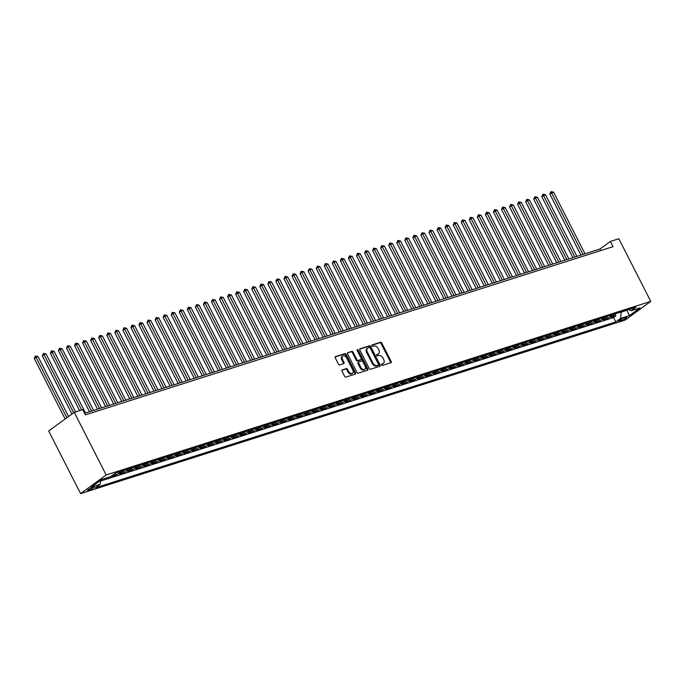 <?xml version="1.0" encoding="UTF-8"?>
<svg xmlns="http://www.w3.org/2000/svg" width="685" height="685" viewBox="0 0 685 685"><rect width="100%" height="100%" fill="white"/><g stroke="black" fill="none" stroke-linecap="round" stroke-linejoin="round"><path stroke-width="1.03" d="M381.579 364.891A0.813 0.565 53.9 0 0 382.495 365.43L390.895 362.759A1.165 0.805 53.9 0 0 391.161 361.483L381.768 343.031A1.165 0.805 53.9 0 0 380.449 342.26L372.049 344.94A0.813 0.565 53.9 0 0 372.786 346.37L373.873 346.028A3.733 2.586 53.9 0 1 378.069 348.502L378.856 350.035A3.733 2.586 53.9 0 1 378.522 353.854A3.733 2.586 53.9 0 1 377.992 354.119L376.904 354.47A0.813 0.565 53.9 0 0 377.64 355.9L378.728 355.558A3.733 2.586 53.9 0 1 382.924 358.032L383.711 359.565A3.733 2.586 53.9 0 1 383.377 363.384A3.733 2.586 53.9 0 1 382.846 363.649L381.759 364A0.813 0.565 53.9 0 0 381.579 364.891M88.759 490.306A3.802 0.616 153 0 0 92.518 488.551A3.802 0.616 153 0 0 94.359 486.975A3.802 0.616 153 0 0 93.186 487.086A3.802 0.616 153 0 0 89.427 488.842A3.802 0.616 153 0 0 87.586 490.426A3.802 0.616 153 0 0 88.759 490.306M342.26 369.857A1.165 0.805 53.9 0 0 341.995 371.142L344.632 376.313A1.165 0.805 53.9 0 0 345.942 377.084L355.275 374.113A1.165 0.805 53.9 0 0 355.541 372.837L346.139 354.385A1.165 0.805 53.9 0 0 344.829 353.614L335.496 356.594A1.165 0.805 53.9 0 0 335.23 357.87L338.416 364.12A1.165 0.805 53.9 0 0 339.726 364.891L343.724 363.615A1.165 0.805 53.9 0 0 343.99 362.339L342.414 359.24A3.117 2.158 53.9 0 1 342.688 356.046A3.117 2.158 53.9 0 1 346.644 357.895L352.826 370.037A3.117 2.158 53.9 0 1 352.552 373.231A3.117 2.158 53.9 0 1 348.596 371.381L347.569 369.361A1.165 0.805 53.9 0 0 346.25 368.59L341.969 370.071M650.75 301.391L618.838 238.748L610.378 241.445L613.032 246.668L85.368 414.862L82.705 409.639L74.254 412.336L106.166 474.97L650.75 301.391L625.174 320.041L80.59 493.628L106.166 474.97M369.224 368.47A1.165 0.805 53.9 0 0 370.534 369.249L379.867 366.269A1.165 0.805 53.9 0 0 380.132 364.994L370.739 346.55A1.165 0.805 53.9 0 0 369.421 345.779L360.087 348.751A1.165 0.805 53.9 0 0 359.822 350.026L369.224 368.47M367.571 370.191L358.238 373.162A1.165 0.805 53.9 0 1 356.928 372.392L347.526 353.948A1.165 0.805 53.9 0 1 347.792 352.672L351.79 351.396A1.165 0.805 53.9 0 1 353.1 352.167L356.911 359.651A1.165 0.805 53.9 0 0 358.229 360.421L360.875 359.582A1.165 0.805 53.9 0 0 361.141 358.306L357.176 350.514A0.813 0.565 53.9 0 1 358.281 350.163L367.836 368.915A1.165 0.805 53.9 0 1 367.571 370.191M104.111 478.721L108.23 477.411M112.631 475.219L114.087 474.756L111.561 476.597L116.399 475.056L115.44 473.172M120.012 471.665A4.752 3.331 72.3 0 1 118.916 473.215L122.144 472.188L119.618 474.029L124.447 472.487L123.471 470.569M128.061 469.105A4.752 3.331 72.3 0 1 126.973 470.646L130.193 469.619L127.675 471.46L132.505 469.919L131.529 468.001M136.118 466.536A4.752 3.331 72.3 0 1 135.031 468.078L138.25 467.05L135.733 468.891L140.562 467.35L139.586 465.432M144.175 463.968A4.752 3.331 72.3 0 1 143.088 465.517L146.307 464.49L143.781 466.322L148.619 464.79L147.635 462.863M152.233 461.399A4.752 3.331 72.3 0 1 151.145 462.949L154.365 461.921L151.839 463.762L156.677 462.221L155.692 460.294M160.29 458.83A4.752 3.331 72.3 0 1 159.194 460.38L162.422 459.352L159.896 461.193L164.734 459.652L163.749 457.726M168.347 456.261A4.752 3.331 72.3 0 1 167.251 457.811L170.479 456.784L167.953 458.625L172.783 457.083L171.807 455.157M176.405 453.693A4.752 3.331 72.3 0 1 175.309 455.242L178.528 454.215L176.011 456.056L180.84 454.515L179.864 452.588M184.453 451.124A4.752 3.331 72.3 0 1 183.366 452.674L186.585 451.646L184.068 453.487L188.897 451.946L187.921 450.019M192.511 448.555A4.752 3.331 72.3 0 1 191.423 450.105L194.643 449.077L192.117 450.918L196.955 449.377L195.97 447.451M200.568 445.986A4.752 3.331 72.3 0 1 199.481 447.536L202.7 446.509L200.174 448.35L205.012 446.808L204.027 444.89M208.625 443.426A4.752 3.331 72.3 0 1 207.529 444.967L210.757 443.94L208.231 445.781L213.069 444.24L212.085 442.322M216.683 440.857A4.752 3.331 72.3 0 1 215.587 442.399L218.815 441.38L216.289 443.212L221.118 441.671L220.142 439.753M224.74 438.289A4.752 3.331 72.3 0 1 223.644 439.838L226.872 438.811L224.346 440.643L229.175 439.111L228.199 437.184M232.789 435.72A4.752 3.331 72.3 0 1 231.701 437.27L234.921 436.242L232.403 438.083L237.233 436.542L236.256 434.615M240.846 433.151A4.752 3.331 72.3 0 1 239.759 434.701L242.978 433.673L240.452 435.514L245.29 433.973L244.314 432.047M248.903 430.582A4.752 3.331 72.3 0 1 247.816 432.132L251.035 431.105L248.509 432.946L253.347 431.404L252.363 429.478M256.961 428.014A4.752 3.331 72.3 0 1 255.873 429.563L259.093 428.536L256.567 430.377L261.405 428.836L260.42 426.909M265.018 425.445A4.752 3.331 72.3 0 1 263.922 426.995L267.15 425.967L264.624 427.808L269.462 426.267L268.477 424.34M273.075 422.876A4.752 3.331 72.3 0 1 271.979 424.426L275.207 423.399L272.681 425.239L277.511 423.698L276.534 421.78M281.124 420.307A4.752 3.331 72.3 0 1 280.037 421.857L283.256 420.83L280.739 422.671L285.568 421.129L284.592 419.211M289.181 417.747A4.752 3.331 72.3 0 1 288.094 419.288L291.313 418.261L288.796 420.102L293.625 418.561L292.649 416.643M297.239 415.178A4.752 3.331 72.3 0 1 296.151 416.728L299.371 415.701L296.845 417.533L301.683 415.992L300.698 414.074M305.296 412.61A4.752 3.331 72.3 0 1 304.208 414.16L307.428 413.132L304.902 414.973L309.74 413.432L308.755 411.505M313.353 410.041A4.752 3.331 72.3 0 1 312.257 411.591L315.485 410.563L312.959 412.404L317.797 410.863L316.812 408.936M321.411 407.472A4.752 3.331 72.3 0 1 320.315 409.022L323.543 407.995L321.017 409.835L325.846 408.294L324.87 406.368M329.468 404.903A4.752 3.331 72.3 0 1 328.372 406.453L331.591 405.426L329.074 407.267L333.903 405.725L332.927 403.799M337.517 402.335A4.752 3.331 72.3 0 1 336.429 403.885L339.649 402.857L337.131 404.698L341.961 403.157L340.984 401.23M345.574 399.766A4.752 3.331 72.3 0 1 344.486 401.316L347.706 400.288L345.18 402.129L350.018 400.588L349.033 398.661M353.631 397.197A4.752 3.331 72.3 0 1 352.544 398.747L355.763 397.72L353.237 399.56L358.075 398.019L357.091 396.101M361.689 394.637A4.752 3.331 72.3 0 1 360.601 396.178L363.821 395.151L361.295 396.992L366.132 395.45L365.148 393.533M369.746 392.068A4.752 3.331 72.3 0 1 368.65 393.61L371.878 392.591L369.352 394.423L374.181 392.882L373.205 390.964M377.803 389.5A4.752 3.331 72.3 0 1 376.707 391.049L379.935 390.022L377.409 391.854L382.239 390.322L381.262 388.395M385.852 386.931A4.752 3.331 72.3 0 1 384.764 388.481L387.984 387.453L385.467 389.294L390.296 387.753L389.32 385.826M393.909 384.362A4.752 3.331 72.3 0 1 392.822 385.912L396.041 384.884L393.524 386.725L398.353 385.184L397.377 383.257M401.967 381.793A4.752 3.331 72.3 0 1 400.879 383.343L404.099 382.316L401.573 384.157L406.41 382.615L405.426 380.689M410.024 379.225A4.752 3.331 72.3 0 1 408.936 380.774L412.156 379.747L409.63 381.588L414.468 380.047L413.483 378.12M418.081 376.656A4.752 3.331 72.3 0 1 416.985 378.206L420.213 377.178L417.687 379.019L422.525 377.478L421.54 375.551M426.138 374.087A4.752 3.331 72.3 0 1 425.042 375.637L428.271 374.609L425.745 376.45L430.574 374.909L429.598 372.983M434.196 371.518A4.752 3.331 72.3 0 1 433.1 373.068L436.319 372.041L433.802 373.882L438.631 372.34L437.655 370.422M442.245 368.958A4.752 3.331 72.3 0 1 441.157 370.499L444.377 369.472L441.859 371.313L446.688 369.772L445.712 367.854M450.302 366.389A4.752 3.331 72.3 0 1 449.214 367.931L452.434 366.912L449.908 368.744L454.746 367.203L453.761 365.285M458.359 363.821A4.752 3.331 72.3 0 1 457.272 365.37L460.491 364.343L457.965 366.184L462.803 364.643L461.818 362.716M466.416 361.252A4.752 3.331 72.3 0 1 465.321 362.802L468.549 361.774L466.023 363.615L470.86 362.074L469.876 360.147M474.474 358.683A4.752 3.331 72.3 0 1 473.378 360.233L476.606 359.205L474.08 361.046L478.909 359.505L477.933 357.579M482.531 356.114A4.752 3.331 72.3 0 1 481.435 357.664L484.655 356.637L482.137 358.478L486.966 356.936L485.99 355.01M490.58 353.546A4.752 3.331 72.3 0 1 489.492 355.095L492.712 354.068L490.195 355.909L495.024 354.368L494.048 352.441M498.637 350.977A4.752 3.331 72.3 0 1 497.55 352.527L500.769 351.499L498.243 353.34L503.081 351.799L502.105 349.872M506.694 348.408A4.752 3.331 72.3 0 1 505.607 349.958L508.827 348.93L506.301 350.771L511.138 349.23L510.154 347.312M514.752 345.839A4.752 3.331 72.3 0 1 513.664 347.389L516.884 346.362L514.358 348.203L519.196 346.661L518.211 344.743M522.809 343.279A4.752 3.331 72.3 0 1 521.713 344.82L524.941 343.793L522.415 345.634L527.253 344.093L526.268 342.175M530.866 340.71A4.752 3.331 72.3 0 1 529.77 342.26L532.999 341.233L530.473 343.065L535.302 341.532L534.326 339.606M538.915 338.142A4.752 3.331 72.3 0 1 537.828 339.692L541.047 338.664L538.53 340.505L543.359 338.964L542.383 337.037M546.972 335.573A4.752 3.331 72.3 0 1 545.885 337.123L549.105 336.095L546.587 337.936L551.416 336.395L550.44 334.468M555.03 333.004A4.752 3.331 72.3 0 1 553.942 334.554L557.162 333.526L554.636 335.367L559.474 333.826L558.489 331.9M563.087 330.435A4.752 3.331 72.3 0 1 562 331.985L565.219 330.958L562.693 332.799L567.531 331.257L566.546 329.331M571.144 327.867A4.752 3.331 72.3 0 1 570.048 329.416L573.276 328.389L570.751 330.23L575.588 328.689L574.604 326.762M579.202 325.298A4.752 3.331 72.3 0 1 578.106 326.848L581.334 325.82L578.808 327.661L583.637 326.12L582.661 324.193M587.259 322.729A4.752 3.331 72.3 0 1 586.163 324.279L589.383 323.251L586.865 325.092L591.694 323.551L590.718 321.633M595.308 320.169A4.752 3.331 72.3 0 1 594.22 321.71L597.44 320.683L594.922 322.524L599.752 320.982L598.776 319.064M603.365 317.6A4.752 3.331 72.3 0 1 602.278 319.142L605.497 318.123L602.971 319.955L607.809 318.414L610.335 316.581A4.752 3.331 -107.7 0 0 611.422 315.031M606.824 316.496L607.809 318.414M625.696 317.369L623.924 317.934A3.682 0.599 153 0 0 620.285 319.647A3.682 0.599 153 0 0 618.504 321.171A3.682 0.599 153 0 0 619.634 321.059L621.406 320.494A3.682 0.599 153 0 0 625.045 318.79A3.682 0.599 153 0 0 626.835 317.266A3.682 0.599 153 0 0 625.696 317.369M100.609 480.348L100.207 484.278L95.369 487.806L615.781 321.924L620.619 318.397L621.124 311.94M100.207 484.278L91.345 487.103L101.851 479.44L110.713 476.614L115.551 473.087L635.971 307.205L631.133 310.733L639.995 307.908L629.481 315.571L620.619 318.397M100.541 481.058L613.546 317.54L615.866 315.853L611.029 317.386L613.554 315.554A4.752 3.331 -107.7 0 0 614.642 314.004M602.278 319.142L599.752 320.982M594.22 321.71L591.694 323.551M586.163 324.279L583.637 326.12M578.106 326.848L575.588 328.689M570.048 329.416L567.531 331.257M562 331.985L559.474 333.826M553.942 334.554L551.416 336.395M545.885 337.123L543.359 338.964M537.828 339.692L535.302 341.532M529.77 342.26L527.253 344.093M521.713 344.82L519.196 346.661M513.664 347.389L511.138 349.23M505.607 349.958L503.081 351.799M497.55 352.527L495.024 354.368M489.492 355.095L486.966 356.936M481.435 357.664L478.909 359.505M473.378 360.233L470.86 362.074M465.321 362.802L462.803 364.643M457.272 365.37L454.746 367.203M449.214 367.931L446.688 369.772M441.157 370.499L438.631 372.34M433.1 373.068L430.574 374.909M425.042 375.637L422.525 377.478M416.985 378.206L414.468 380.047M408.936 380.774L406.41 382.615M400.879 383.343L398.353 385.184M392.822 385.912L390.296 387.753M384.764 388.481L382.239 390.322M376.707 391.049L374.181 392.882M368.65 393.61L366.132 395.45M360.601 396.178L358.075 398.019M352.544 398.747L350.018 400.588M344.486 401.316L341.961 403.157M336.429 403.885L333.903 405.725M328.372 406.453L325.846 408.294M320.315 409.022L317.797 410.863M312.257 411.591L309.74 413.432M304.208 414.16L301.683 415.992M296.151 416.728L293.625 418.561M288.094 419.288L285.568 421.129M280.037 421.857L277.511 423.698M271.979 424.426L269.462 426.267M263.922 426.995L261.405 428.836M255.873 429.563L253.347 431.404M247.816 432.132L245.29 433.973M239.759 434.701L237.233 436.542M231.701 437.27L229.175 439.111M223.644 439.838L221.118 441.671M215.587 442.399L213.069 444.24M207.529 444.967L205.012 446.808M199.481 447.536L196.955 449.377M191.423 450.105L188.897 451.946M183.366 452.674L180.84 454.515M175.309 455.242L172.783 457.083M167.251 457.811L164.734 459.652M159.194 460.38L156.677 462.221M151.145 462.949L148.619 464.79M143.088 465.517L140.562 467.35M135.031 468.078L132.505 469.919M126.973 470.646L124.447 472.487M118.916 473.215L116.399 475.056M108.949 477.18L108.341 477.625M621.261 312.206L627.648 309.86M626.766 310.142L629.481 315.571M74.254 412.336L48.669 430.985L80.59 493.628M610.378 241.445L600.009 249.006L84.572 413.303M600.796 250.564L600.009 249.006M614.882 313.927L615.866 315.853M613.546 317.54L615.781 321.924M628.522 309.577L631.133 310.733M605.497 318.123A4.752 3.331 -107.7 0 0 606.593 316.573M597.44 320.683A4.752 3.331 -107.7 0 0 598.536 319.142M589.383 323.251A4.752 3.331 -107.7 0 0 590.479 321.702M581.334 325.82A4.752 3.331 -107.7 0 0 582.421 324.27M573.276 328.389A4.752 3.331 -107.7 0 0 574.364 326.839M565.219 330.958A4.752 3.331 -107.7 0 0 566.307 329.408M557.162 333.526A4.752 3.331 -107.7 0 0 558.249 331.977M549.105 336.095A4.752 3.331 -107.7 0 0 550.201 334.545M541.047 338.664A4.752 3.331 -107.7 0 0 542.143 337.114M532.999 341.233A4.752 3.331 -107.7 0 0 534.086 339.683M524.941 343.793A4.752 3.331 -107.7 0 0 526.029 342.252M516.884 346.362A4.752 3.331 -107.7 0 0 517.971 344.82M508.827 348.93A4.752 3.331 -107.7 0 0 509.914 347.381M500.769 351.499A4.752 3.331 -107.7 0 0 501.865 349.949M492.712 354.068A4.752 3.331 -107.7 0 0 493.808 352.518M484.655 356.637A4.752 3.331 -107.7 0 0 485.751 355.087M476.606 359.205A4.752 3.331 -107.7 0 0 477.693 357.656M468.549 361.774A4.752 3.331 -107.7 0 0 469.636 360.224M460.491 364.343A4.752 3.331 -107.7 0 0 461.579 362.793M452.434 366.912A4.752 3.331 -107.7 0 0 453.53 365.362M444.377 369.472A4.752 3.331 -107.7 0 0 445.473 367.931M436.319 372.041A4.752 3.331 -107.7 0 0 437.415 370.491M428.271 374.609A4.752 3.331 -107.7 0 0 429.358 373.06M420.213 377.178A4.752 3.331 -107.7 0 0 421.301 375.628M412.156 379.747A4.752 3.331 -107.7 0 0 413.243 378.197M404.099 382.316A4.752 3.331 -107.7 0 0 405.186 380.766M396.041 384.884A4.752 3.331 -107.7 0 0 397.137 383.335M387.984 387.453A4.752 3.331 -107.7 0 0 389.08 385.903M379.935 390.022A4.752 3.331 -107.7 0 0 381.023 388.472M371.878 392.591A4.752 3.331 -107.7 0 0 372.965 391.041M363.821 395.151A4.752 3.331 -107.7 0 0 364.908 393.61M355.763 397.72A4.752 3.331 -107.7 0 0 356.851 396.17M347.706 400.288A4.752 3.331 -107.7 0 0 348.802 398.738M339.649 402.857A4.752 3.331 -107.7 0 0 340.745 401.307M331.591 405.426A4.752 3.331 -107.7 0 0 332.687 403.876M323.543 407.995A4.752 3.331 -107.7 0 0 324.63 406.445M315.485 410.563A4.752 3.331 -107.7 0 0 316.573 409.013M307.428 413.132A4.752 3.331 -107.7 0 0 308.515 411.582M299.371 415.701A4.752 3.331 -107.7 0 0 300.467 414.151M291.313 418.261A4.752 3.331 -107.7 0 0 292.409 416.72M283.256 420.83A4.752 3.331 -107.7 0 0 284.352 419.288M275.207 423.399A4.752 3.331 -107.7 0 0 276.295 421.849M267.15 425.967A4.752 3.331 -107.7 0 0 268.237 424.417M259.093 428.536A4.752 3.331 -107.7 0 0 260.18 426.986M251.035 431.105A4.752 3.331 -107.7 0 0 252.123 429.555M242.978 433.673A4.752 3.331 -107.7 0 0 244.074 432.124M234.921 436.242A4.752 3.331 -107.7 0 0 236.017 434.692M226.872 438.811A4.752 3.331 -107.7 0 0 227.959 437.261M218.815 441.38A4.752 3.331 -107.7 0 0 219.902 439.83M210.757 443.94A4.752 3.331 -107.7 0 0 211.845 442.399M202.7 446.509A4.752 3.331 -107.7 0 0 203.787 444.959M194.643 449.077A4.752 3.331 -107.7 0 0 195.739 447.528M186.585 451.646A4.752 3.331 -107.7 0 0 187.681 450.096M178.528 454.215A4.752 3.331 -107.7 0 0 179.624 452.665M170.479 456.784A4.752 3.331 -107.7 0 0 171.567 455.234M162.422 459.352A4.752 3.331 -107.7 0 0 163.51 457.803M154.365 461.921A4.752 3.331 -107.7 0 0 155.452 460.371M146.307 464.49A4.752 3.331 -107.7 0 0 147.395 462.94M138.25 467.05A4.752 3.331 -107.7 0 0 139.346 465.509M130.193 469.619A4.752 3.331 -107.7 0 0 131.289 468.078M122.144 472.188A4.752 3.331 -107.7 0 0 123.231 470.638M114.087 474.756A4.752 3.331 -107.7 0 0 115.089 473.429M381.468 364.377L382.161 364.155A3.733 2.586 53.9 0 0 382.684 363.889L383.377 363.384M378.522 353.854L377.829 354.359A3.733 2.586 53.9 0 1 377.307 354.625L376.613 354.847M390.596 362.853A1.165 0.805 53.9 0 0 390.476 361.98L381.074 343.536A1.165 0.805 53.9 0 0 379.764 342.765L371.758 345.317M379.558 366.372A1.165 0.805 53.9 0 0 379.439 365.499L370.046 347.055A1.165 0.805 53.9 0 0 368.727 346.285L359.702 349.162M378.266 365.114A0.813 0.565 53.9 0 0 378.454 364.223L370.2 348.031A0.813 0.565 53.9 0 0 369.283 347.492L368.136 347.852A3.733 2.586 53.9 0 0 367.614 348.117A3.733 2.586 53.9 0 0 367.28 351.944L372.914 363.007A3.733 2.586 53.9 0 0 377.118 365.482L378.266 365.114L377.572 365.619A0.813 0.565 53.9 0 0 377.777 365.465M367.614 348.117L366.92 348.622A3.733 2.586 53.9 0 0 366.586 352.441L367.28 351.944M377.572 365.619L376.425 365.987A3.733 2.586 53.9 0 1 372.229 363.512L366.586 352.441M347.406 353.075L351.79 351.396M360.481 359.873A1.165 0.805 53.9 0 1 360.182 360.087L357.536 360.926A1.165 0.805 53.9 0 1 356.226 360.156L352.407 352.672A1.165 0.805 53.9 0 0 351.097 351.902M367.263 370.285A1.165 0.805 53.9 0 0 367.143 369.421L357.587 350.669A0.813 0.565 53.9 0 0 357.065 350.155M360.867 367.417A3.117 2.158 53.9 0 0 364.822 369.258A3.117 2.158 53.9 0 0 365.096 366.064L362.922 361.783A1.165 0.805 53.9 0 0 361.603 361.012L358.957 361.86A1.165 0.805 53.9 0 0 358.692 363.136L360.867 367.417L360.173 367.922A3.117 2.158 53.9 0 0 364.129 369.763L364.822 369.258M358.264 362.365A1.165 0.805 53.9 0 0 357.998 363.641L358.692 363.136M360.173 367.922L357.998 363.641M352.552 373.231L351.859 373.736A3.117 2.158 53.9 0 1 347.903 371.886L346.875 369.866A1.165 0.805 53.9 0 0 345.565 369.095L341.875 370.268M342.688 356.046L341.995 356.551A3.117 2.158 53.9 0 0 341.721 359.745L342.414 359.24M343.416 363.718A1.165 0.805 53.9 0 0 343.296 362.844L341.721 359.745M354.967 374.207A1.165 0.805 53.9 0 0 354.847 373.342L345.454 354.89A1.165 0.805 53.9 0 0 344.135 354.119L335.111 356.996M584.981 253.792L553.574 192.16L549.832 194.06L580.923 255.085M549.832 194.06L550.954 191.629L582.961 254.435M550.954 191.629L553.574 192.16M576.924 256.361L545.517 194.728L541.775 196.629L572.865 257.654M541.775 196.629L542.897 194.197L574.912 257.003M542.897 194.197L545.517 194.728M568.867 258.93L537.46 197.297L535.447 197.939L533.718 199.198L564.817 260.223M533.718 199.198L534.839 196.766L566.855 259.572M534.839 196.766L537.46 197.297M560.809 261.499L529.411 199.866L527.39 200.508L525.66 201.767L556.759 262.792M525.66 201.767L526.791 199.335L558.797 262.141M526.791 199.335L529.411 199.866M552.752 264.067L521.353 202.435L519.333 203.077L517.612 204.335L548.702 265.36M517.612 204.335L518.733 201.904L550.74 264.71M518.733 201.904L521.353 202.435M544.695 266.636L513.296 205.003L511.284 205.646L509.554 206.904L540.645 267.929M509.554 206.904L510.676 204.472L542.683 267.278M510.676 204.472L513.296 205.003M536.646 269.205L505.239 207.572L501.497 209.473L532.587 270.498M501.497 209.473L502.619 207.041L534.625 269.847M502.619 207.041L505.239 207.572M528.589 271.774L497.182 210.141L493.44 212.042L524.53 273.058M493.44 212.042L494.561 209.61L526.568 272.416M494.561 209.61L497.182 210.141M520.531 274.334L489.124 212.701L485.382 214.61L516.473 275.627M485.382 214.61L486.504 212.179L518.519 274.976M486.504 212.179L489.124 212.701M512.474 276.903L481.067 215.27L479.055 215.912L477.325 217.179L508.424 278.196M477.325 217.179L478.447 214.748L510.462 277.545M478.447 214.748L481.067 215.27M504.417 279.471L473.018 217.839L470.997 218.481L469.276 219.739L500.367 280.764M469.276 219.739L470.398 217.308L502.405 280.114M470.398 217.308L473.018 217.839M496.36 282.04L464.961 220.407L462.949 221.05L461.219 222.308L492.31 283.333M461.219 222.308L462.341 219.876L494.347 282.682M462.341 219.876L464.961 220.407M488.302 284.609L456.904 222.976L454.891 223.618L453.162 224.877L484.252 285.902M453.162 224.877L454.283 222.445L486.29 285.251M454.283 222.445L456.904 222.976M480.253 287.178L448.846 225.545L445.104 227.446L476.195 288.471M445.104 227.446L446.226 225.014L478.233 287.82M446.226 225.014L448.846 225.545M472.196 289.746L440.789 228.114L437.047 230.014L468.138 291.039M437.047 230.014L438.169 227.583L470.184 290.389M438.169 227.583L440.789 228.114M464.139 292.315L432.732 230.682L430.719 231.325L428.99 232.583L460.089 293.608M428.99 232.583L430.111 230.151L462.127 292.957M430.111 230.151L432.732 230.682M456.082 294.884L424.683 233.251L422.662 233.893L420.933 235.152L452.031 296.177M420.933 235.152L422.063 232.72L454.069 295.526M422.063 232.72L424.683 233.251M448.024 297.453L416.626 235.82L412.884 237.721L443.974 298.737M412.884 237.721L414.005 235.289L446.012 298.095M414.005 235.289L416.626 235.82M439.967 300.013L408.568 238.38L406.556 239.022L404.826 240.289L435.917 301.306M404.826 240.289L405.948 237.858L437.955 300.655M405.948 237.858L408.568 238.38M431.918 302.582L400.511 240.949L396.769 242.85L427.86 303.875M396.769 242.85L397.891 240.418L429.897 303.224M397.891 240.418L400.511 240.949M423.861 305.15L392.454 243.517L388.712 245.418L419.802 306.443M388.712 245.418L389.833 242.987L421.849 305.793M389.833 242.987L392.454 243.517M415.804 307.719L384.396 246.086L382.384 246.728L380.654 247.987L411.753 309.012M380.654 247.987L381.776 245.555L413.791 308.361M381.776 245.555L384.396 246.086M407.746 310.288L376.339 248.655L374.327 249.297L372.597 250.556L403.696 311.581M372.597 250.556L373.727 248.124L405.734 310.93M373.727 248.124L376.339 248.655M399.689 312.857L368.29 251.224L366.269 251.866L364.548 253.125L395.639 314.15M364.548 253.125L365.67 250.693L397.677 313.499M365.67 250.693L368.29 251.224M391.632 315.425L360.233 253.792L358.221 254.435L356.491 255.693L387.582 316.718M356.491 255.693L357.613 253.262L389.619 316.068M357.613 253.262L360.233 253.792M383.583 317.994L352.176 256.361L348.434 258.262L379.524 319.287M348.434 258.262L349.555 255.83L381.562 318.636M349.555 255.83L352.176 256.361M375.526 320.563L344.118 258.93L340.376 260.831L371.467 321.856M340.376 260.831L341.498 258.399L373.505 321.205M341.498 258.399L344.118 258.93M367.468 323.132L336.061 261.499L334.049 262.132L332.319 263.4L363.41 324.416M332.319 263.4L333.441 260.968L365.456 323.765M333.441 260.968L336.061 261.499M359.411 325.692L328.004 264.059L325.992 264.701L324.262 265.968L355.361 326.985M324.262 265.968L325.384 263.537L357.399 326.334M325.384 263.537L328.004 264.059M351.354 328.261L319.955 266.628L317.934 267.27L316.213 268.529L347.304 329.553M316.213 268.529L317.335 266.097L349.341 328.903M317.335 266.097L319.955 266.628M343.296 330.829L311.898 269.196L309.885 269.839L308.156 271.097L339.246 332.122M308.156 271.097L309.277 268.666L341.284 331.471M309.277 268.666L311.898 269.196M335.239 333.398L303.84 271.765L301.828 272.407L300.099 273.666L331.189 334.691M300.099 273.666L301.22 271.234L333.227 334.04M301.22 271.234L303.84 271.765M327.19 335.967L295.783 274.334L292.041 276.235L323.132 337.26M292.041 276.235L293.163 273.803L325.169 336.609M293.163 273.803L295.783 274.334M319.133 338.536L287.726 276.903L283.984 278.804L315.074 339.828M283.984 278.804L285.106 276.372L317.121 339.178M285.106 276.372L287.726 276.903M311.076 341.104L279.668 279.471L277.656 280.114L275.927 281.372L307.026 342.397M275.927 281.372L277.048 278.941L309.063 341.746M277.048 278.941L279.668 279.471M303.018 343.673L271.62 282.04L269.599 282.682L267.869 283.941L298.968 344.966M267.869 283.941L269 281.509L301.006 344.315M269 281.509L271.62 282.04M294.961 346.242L263.562 284.609L259.82 286.51L290.911 347.526M259.82 286.51L260.942 284.078L292.949 346.884M260.942 284.078L263.562 284.609M286.904 348.802L255.505 287.169L253.493 287.811L251.763 289.079L282.854 350.095M251.763 289.079L252.885 286.647L284.892 349.444M252.885 286.647L255.505 287.169M278.855 351.371L247.448 289.738L243.706 291.647L274.796 352.664M243.706 291.647L244.828 289.216L276.834 352.013M244.828 289.216L247.448 289.738M270.798 353.94L239.39 292.307L235.649 294.207L266.739 355.232M235.649 294.207L236.77 291.776L268.777 354.582M236.77 291.776L239.39 292.307M262.74 356.508L231.333 294.875L227.591 296.776L258.682 357.801M227.591 296.776L228.713 294.344L260.728 357.15M228.713 294.344L231.333 294.875M254.683 359.077L223.276 297.444L221.264 298.086L219.534 299.345L250.633 360.37M219.534 299.345L220.656 296.913L252.671 359.719M220.656 296.913L223.276 297.444M246.626 361.646L215.227 300.013L213.206 300.655L211.485 301.914L242.576 362.939M211.485 301.914L212.607 299.482L244.613 362.288M212.607 299.482L215.227 300.013M238.568 364.214L207.17 302.582L205.157 303.224L203.428 304.483L234.518 365.507M203.428 304.483L204.55 302.051L236.556 364.857M204.55 302.051L207.17 302.582M230.511 366.783L199.112 305.15L197.1 305.793L195.371 307.051L226.461 368.076M195.371 307.051L196.492 304.619L228.499 367.425M196.492 304.619L199.112 305.15M222.462 369.352L191.055 307.719L187.313 309.62L218.404 370.645M187.313 309.62L188.435 307.188L220.442 369.994M188.435 307.188L191.055 307.719M214.405 371.921L182.998 310.288L179.256 312.189L210.346 373.205M179.256 312.189L180.378 309.757L212.393 372.563M180.378 309.757L182.998 310.288M206.348 374.481L174.94 312.848L172.928 313.49L171.199 314.757L202.298 375.774M171.199 314.757L172.32 312.326L204.335 375.123M172.32 312.326L174.94 312.848M198.29 377.05L166.892 315.417L164.871 316.059L163.141 317.318L194.24 378.343M163.141 317.318L164.272 314.886L196.278 377.692M164.272 314.886L166.892 315.417M190.233 379.618L158.834 317.986L156.814 318.628L155.093 319.886L186.183 380.911M155.093 319.886L156.214 317.455L188.221 380.261M156.214 317.455L158.834 317.986M182.176 382.187L150.777 320.554L148.765 321.197L147.035 322.455L178.126 383.48M147.035 322.455L148.157 320.023L180.164 382.829M148.157 320.023L150.777 320.554M174.127 384.756L142.72 323.123L138.978 325.024L170.068 386.049M138.978 325.024L140.1 322.592L172.106 385.398M140.1 322.592L142.72 323.123M166.07 387.325L134.662 325.692L130.921 327.593L162.011 388.618M130.921 327.593L132.042 325.161L164.057 387.967M132.042 325.161L134.662 325.692M158.012 389.893L126.605 328.261L124.593 328.903L122.863 330.161L153.962 391.186M122.863 330.161L123.985 327.73L156 390.536M123.985 327.73L126.605 328.261M149.955 392.462L118.548 330.829L116.536 331.471L114.806 332.73L145.905 393.755M114.806 332.73L115.936 330.298L147.943 393.104M115.936 330.298L118.548 330.829M141.898 395.031L110.499 333.398L106.757 335.299L137.848 396.315M106.757 335.299L107.879 332.867L139.886 395.673M107.879 332.867L110.499 333.398M133.84 397.6L102.442 335.967L100.43 336.6L98.7 337.868L129.79 398.884M98.7 337.868L99.822 335.436L131.828 398.233M99.822 335.436L102.442 335.967M125.792 400.16L94.384 338.527L90.643 340.436L121.733 401.453M90.643 340.436L91.764 338.005L123.771 400.802M91.764 338.005L94.384 338.527M117.734 402.729L86.327 341.096L82.585 342.997L113.676 404.022M82.585 342.997L83.707 340.565L115.714 403.371M83.707 340.565L86.327 341.096M109.677 405.297L78.27 343.664L74.528 345.565L105.618 406.59M74.528 345.565L75.65 343.134L107.665 405.94M75.65 343.134L78.27 343.664M101.62 407.866L70.212 346.233L68.2 346.875L66.471 348.134L97.57 409.159M66.471 348.134L67.592 345.702L99.608 408.508M67.592 345.702L70.212 346.233M93.562 410.435L62.164 348.802L60.143 349.444L58.422 350.703L89.512 411.728M58.422 350.703L59.544 348.271L91.55 411.077M59.544 348.271L62.164 348.802M85.505 413.004L54.106 351.371L50.365 353.272L79.588 410.632M50.365 353.272L51.486 350.84L81.626 409.981M51.486 350.84L54.106 351.371M75.59 411.908L46.049 353.94L44.037 354.582L42.307 355.84L71.951 414.014M42.307 355.84L43.429 353.409L73.672 412.755M43.429 353.409L46.049 353.94M68.551 416.489L37.992 356.508L34.25 358.409L65.118 418.989M34.25 358.409L35.372 355.977L66.847 417.73M35.372 355.977L37.992 356.508M610.335 316.581L613.554 315.554M620.815 319.338L621.406 320.494M619.257 320.315L619.634 321.059M382.161 364.155L382.846 363.649M377.307 354.625L377.992 354.119M379.764 342.765L380.449 342.26M381.074 343.536L381.768 343.031M390.476 361.98L391.161 361.483M368.727 346.285L369.421 345.779M370.046 347.055L370.739 346.55M379.439 365.499L380.132 364.994M372.229 363.512L372.914 363.007M376.425 365.987L377.118 365.482M352.407 352.672L353.1 352.167M356.226 360.156L356.911 359.651M357.536 360.926L358.229 360.421M360.182 360.087L360.875 359.582M357.587 350.669L358.281 350.163M367.143 369.421L367.836 368.915M345.565 369.095L346.25 368.59M346.875 369.866L347.569 369.361M347.903 371.886L348.596 371.381M343.296 362.844L343.99 362.339M344.135 354.119L344.829 353.614M345.454 354.89L346.139 354.385M354.847 373.342L355.541 372.837M377.692 365.559L378.377 365.054M360.344 360.002L361.038 359.497M358.101 362.442L358.794 361.945"/></g></svg>
